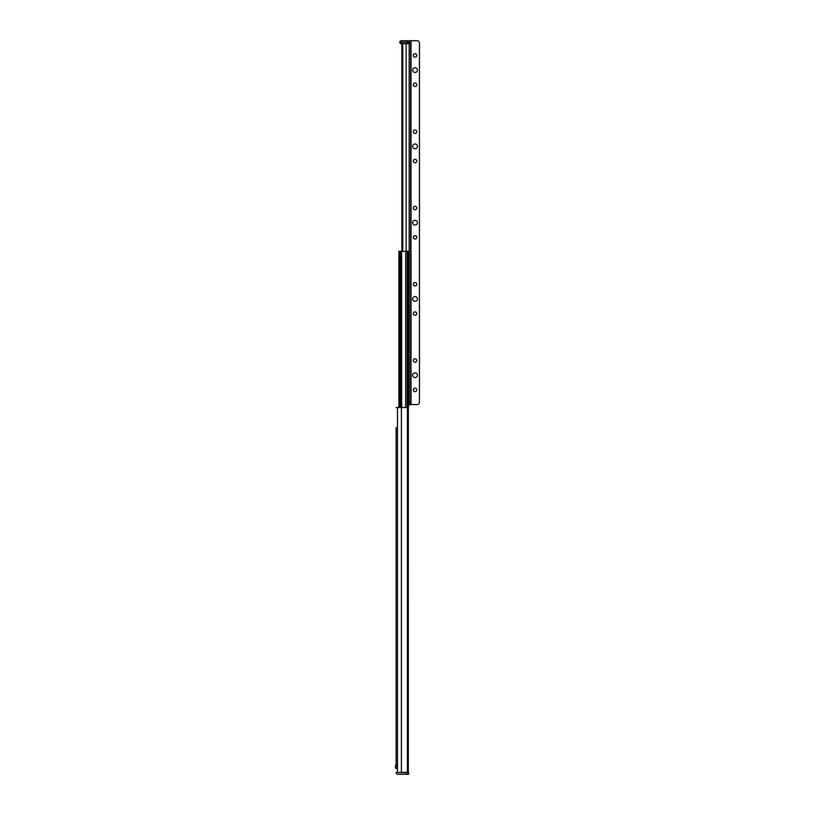 <?xml version="1.0" encoding="UTF-8"?>
<svg xmlns="http://www.w3.org/2000/svg" width="815" height="815" viewBox="0 0 815 815"><rect width="100%" height="100%" fill="white"/><g stroke="black" fill="none" stroke-linecap="round" stroke-linejoin="round"><path stroke-width="1.22" d="M396.141 768.789L396.141 427.58M396.141 764.307L396.141 739.5M396.141 732.716L396.141 727.764M396.141 720.98L396.141 716.028M396.141 709.244L396.141 598.668M396.141 591.884L396.141 586.932M396.141 580.148L396.141 575.196M396.141 568.412L396.141 457.836M396.141 451.052L396.141 446.1M396.141 439.316L396.141 434.364M396.141 724.78L396.141 723.965M396.141 713.043L396.141 712.229M396.141 595.684L396.141 594.869M396.141 443.115L396.141 442.301M396.141 431.38L396.141 430.565M396.141 454.852L396.141 454.037M396.141 572.212L396.141 571.397M396.141 583.948L396.141 583.133M396.141 736.516L396.141 735.701M407.398 772.416L407.398 407.5L408.315 407.5L408.315 772.416L396.141 772.416A1.834 1.834 0 0 0 397.975 774.25L408.61 774.25L408.61 772.783L397.608 772.416M407.398 407.5L396.141 407.5M395.55 765.448L395.55 767.975L395.55 765.122L396.141 764.898M395.774 764.898L395.55 767.975M406.043 772.223L405.34 772.416L406.043 772.223M399.472 407.5L399.472 251.264L398.892 251.264L398.892 407.5M408.315 612.147L408.386 251.264L407.357 251.264L407.357 407.5M399.472 251.264L407.357 251.264M406.145 251.264L406.145 43.684L402.742 43.684L409.181 43.684L409.181 405.299L408.386 405.299M402.742 251.264L402.742 43.684L402.08 43.684L402.08 251.264M399.839 42.95L399.839 42.217L400.572 43.684L402.08 43.684L401.877 251.264L401.877 43.684M401.306 43.684L401.306 40.75L407.541 40.75A1.467 1.467 0 0 1 409.008 42.217L399.839 42.217A1.467 1.467 180 0 1 401.306 40.75A1.467 1.467 180 0 0 399.839 42.217M407.541 43.684L407.541 40.75A1.467 1.467 0 0 1 409.008 42.217L409.008 43.684M409.181 40.75L417.249 40.75A2.201 2.201 0 0 1 419.45 42.95L419.45 402.365A2.201 2.201 0 0 1 417.249 404.566L410.648 404.566L410.648 40.75L409.181 40.75L409.181 404.566L410.648 404.566M417.433 375.226A2.384 2.384 0 0 1 413.857 377.294A2.384 2.384 0 0 1 413.857 373.158A2.384 2.384 0 0 1 417.433 375.226M417.433 298.942A2.384 2.384 0 0 1 413.857 301.01A2.384 2.384 0 0 1 413.857 296.874A2.384 2.384 0 0 1 417.433 298.942M417.433 222.658A2.384 2.384 0 0 1 413.857 224.726A2.384 2.384 0 0 1 413.857 220.59A2.384 2.384 0 0 1 417.433 222.658M417.433 146.374A2.384 2.384 0 0 1 413.857 148.442A2.384 2.384 0 0 1 413.857 144.306A2.384 2.384 0 0 1 417.433 146.374M417.433 70.09A2.384 2.384 0 0 1 413.857 72.158A2.384 2.384 0 0 1 413.857 68.022A2.384 2.384 0 0 1 417.433 70.09M416.771 389.896A1.722 1.722 0 0 1 414.183 391.394A1.722 1.722 0 0 1 414.183 388.398A1.722 1.722 0 0 1 416.771 389.896M416.771 360.556A1.722 1.722 0 0 1 414.183 362.054A1.722 1.722 0 0 1 414.183 359.058A1.722 1.722 0 0 1 416.771 360.556M416.771 313.612A1.722 1.722 0 0 1 414.183 315.11A1.722 1.722 0 0 1 414.183 312.114A1.722 1.722 0 0 1 416.771 313.612M416.771 284.272A1.722 1.722 0 0 1 414.183 285.77A1.722 1.722 0 0 1 414.183 282.774A1.722 1.722 0 0 1 416.771 284.272M416.771 237.328A1.722 1.722 0 0 1 414.183 238.826A1.722 1.722 0 0 1 414.183 235.83A1.722 1.722 0 0 1 416.771 237.328M416.771 207.988A1.722 1.722 0 0 1 414.183 209.486A1.722 1.722 0 0 1 414.183 206.49A1.722 1.722 0 0 1 416.771 207.988M416.771 161.044A1.722 1.722 0 0 1 414.183 162.542A1.722 1.722 0 0 1 414.183 159.546A1.722 1.722 0 0 1 416.771 161.044M416.771 131.704A1.722 1.722 0 0 1 414.183 133.202A1.722 1.722 0 0 1 414.183 130.206A1.722 1.722 0 0 1 416.771 131.704M416.771 84.76A1.722 1.722 0 0 1 414.183 86.258A1.722 1.722 0 0 1 414.183 83.262A1.722 1.722 0 0 1 416.771 84.76M416.771 55.42A1.722 1.722 0 0 1 414.183 56.918A1.722 1.722 0 0 1 414.183 53.922A1.722 1.722 0 0 1 416.771 55.42M407.51 772.783L407.51 774.25M401.388 772.416L401.388 407.5M397.496 772.416L397.496 407.5M400.572 251.264L400.572 407.5M400.664 251.264L400.664 407.5M401.652 251.264L401.652 407.5M405.666 251.264L405.666 407.5M407.143 251.264L407.143 407.5M402.233 43.684L402.233 251.264M411.015 40.75L411.015 404.566M409.181 42.95L410.648 42.95M410.648 402.365L409.181 402.365"/></g></svg>
